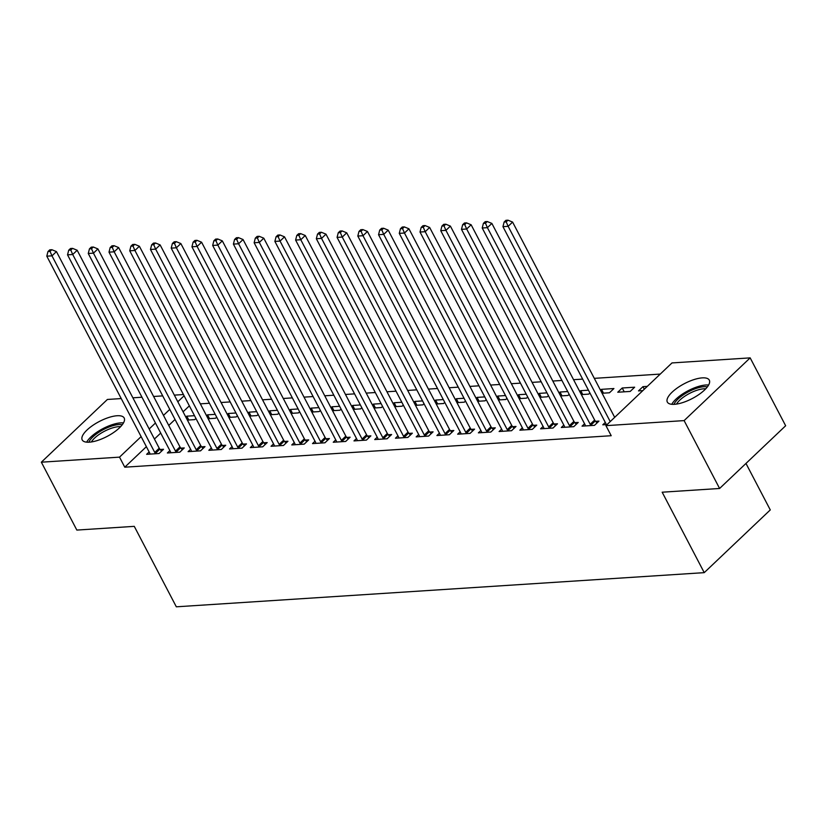 <?xml version="1.0" encoding="UTF-8"?>
<svg xmlns="http://www.w3.org/2000/svg" width="827" height="827" viewBox="0 0 827 827"><rect width="100%" height="100%" fill="white"/><g stroke="black" fill="none" stroke-linecap="round" stroke-linejoin="round"><path stroke-width="1.24" d="M674.398 404.32A23.673 8.415 152.4 0 1 667.337 402.067A23.673 8.415 152.4 0 1 677.675 387.698A23.673 8.415 152.4 0 1 702.237 377.877A23.673 8.415 152.4 0 1 709.297 380.131A23.673 8.415 152.4 0 1 698.96 394.5A23.673 8.415 152.4 0 1 674.398 404.32M89.275 442.187A23.673 8.415 152.4 0 1 82.214 439.933A23.673 8.415 152.4 0 1 92.552 425.564A23.673 8.415 152.4 0 1 117.114 415.743A23.673 8.415 152.4 0 1 124.174 417.997A23.673 8.415 152.4 0 1 113.837 432.366A23.673 8.415 152.4 0 1 89.275 442.187M660.246 374.083L594.293 378.352M582.653 379.107L573.556 379.696M561.915 380.451L552.829 381.04M541.178 381.795L532.092 382.384M520.452 383.139L511.355 383.718M499.715 384.472L490.618 385.062M478.978 385.816L469.891 386.405M458.241 387.16L449.154 387.749M437.514 388.504L428.417 389.093M416.777 389.848L407.69 390.427M396.04 391.181L386.953 391.771M375.303 392.525L366.216 393.114M354.576 393.869L345.479 394.458M333.839 395.213L324.753 395.802M313.102 396.557L304.016 397.136M292.365 397.89L283.279 398.48M271.638 399.234L262.541 399.823M250.901 400.578L241.815 401.167M230.164 401.922L221.078 402.511M209.427 403.256L200.341 403.845M671.989 362.929L750.161 357.874L684.115 420.602L605.943 425.657L671.989 362.929M684.115 420.602L719.604 488.478L785.65 425.75L750.161 357.874M745.975 463.44L770.278 509.918L704.232 572.646L176.327 606.811L134.274 526.354L76.839 530.076L41.35 462.19L107.396 399.462L121.238 398.573M132.878 397.818L141.975 397.229M153.615 396.474L162.702 395.885M174.352 395.13L183.439 394.541M622.214 387.997L617.759 392.236L630.195 391.44L634.66 387.201L622.214 387.997L624.22 391.822M584.565 423.765L582.053 426.143L594.499 425.347L598.955 421.108L595.605 421.325M582.746 394.51L580.75 390.685L579.789 391.605M580.75 390.685L588.442 390.189M589.909 393.001L588.731 394.117L581.35 394.593M543.091 426.453L540.589 428.831L553.025 428.024L557.491 423.786L554.131 424.003M541.282 397.187L539.276 393.373L538.315 394.283M539.276 393.373L546.978 392.866M548.446 395.678L547.257 396.805L539.876 397.28M501.627 429.13L499.115 431.518L511.562 430.712L516.017 426.474L512.668 426.691M499.808 399.875L497.813 396.05L496.851 396.97M497.813 396.05L505.504 395.554M506.972 398.366L505.793 399.482L498.412 399.968M460.153 431.818L457.651 434.196L470.087 433.389L474.553 429.151L471.194 429.368M458.344 402.553L456.349 398.738L455.377 399.658M456.349 398.738L464.04 398.242M465.508 401.043L464.319 402.17L456.938 402.646M418.689 434.506L416.177 436.883L428.624 436.077L433.079 431.839L429.73 432.056M416.87 405.24L414.875 401.415L413.913 402.335M414.875 401.415L422.566 400.919M424.034 403.731L422.855 404.858L415.474 405.333M377.215 437.183L374.714 439.561L387.15 438.765L391.616 434.526L388.256 434.744M375.406 407.928L373.411 404.103L372.439 405.023M373.411 404.103L381.102 403.607M382.57 406.408L381.381 407.535L374.011 408.011M335.752 439.871L333.24 442.249L345.686 441.442L350.141 437.204L346.792 437.421M333.932 410.605L331.937 406.791L330.976 407.701M331.937 406.791L339.628 406.284M341.096 409.096L339.918 410.223L332.537 410.699M294.278 442.548L291.776 444.936L304.212 444.13L308.678 439.892L305.318 440.109M292.469 413.293L290.473 409.468L289.502 410.388M290.473 409.468L298.165 408.972M299.632 411.784L298.444 412.9L291.073 413.386M252.814 445.236L250.302 447.614L262.748 446.807L267.204 442.569L263.854 442.786M250.994 415.971L248.999 412.156L248.038 413.076M248.999 412.156L256.69 411.66M258.158 414.461L256.98 415.588L249.599 416.064M211.34 447.914L208.838 450.301L221.274 449.495L225.74 445.257L222.38 445.474M209.531 418.658L207.536 414.834L206.564 415.754M207.536 414.834L215.227 414.337M216.695 417.149L215.506 418.266L208.135 418.751M169.876 450.601L167.364 452.979L179.81 452.173L184.266 447.934L180.917 448.151M189.352 405.861L183.077 411.825M175.035 419.465L168.749 425.429M160.707 433.069L154.432 439.034M146.379 446.673L124.774 467.193L611.205 435.715L605.943 425.657M149.139 451.945L146.637 454.323L159.073 453.516L163.539 449.278L160.18 449.495M188.794 420.002L186.799 416.177L185.827 417.097M186.799 416.177L194.49 415.681M195.958 418.493L194.779 419.609L187.398 420.085M190.613 449.257L188.101 451.645L200.547 450.839L205.003 446.601L201.654 446.818M230.268 417.315L228.262 413.5L227.301 414.41M228.262 413.5L235.964 412.993M237.432 415.805L236.243 416.932L228.862 417.408M232.077 446.58L229.575 448.958L242.011 448.151L246.477 443.913L243.117 444.13M271.732 414.637L269.736 410.812L268.765 411.732M269.736 410.812L277.427 410.316M278.895 413.118L277.717 414.244L270.336 414.72M273.551 443.892L271.039 446.27L283.485 445.474L287.941 441.236L284.591 441.453M313.206 411.949L311.2 408.125L310.239 409.045M311.2 408.125L318.891 407.628M320.359 410.44L319.181 411.567L311.8 412.042M315.015 441.204L312.513 443.592L324.949 442.786L329.415 438.548L326.055 438.765M354.669 409.262L352.674 405.447L351.702 406.367M352.674 405.447L360.365 404.951M361.833 407.752L360.655 408.879L353.274 409.355M356.489 438.527L353.977 440.905L366.413 440.098L370.878 435.86L367.529 436.077M396.133 406.584L394.138 402.759L393.176 403.679M394.138 402.759L401.829 402.263M403.297 405.075L402.118 406.191L394.737 406.677M397.952 435.839L395.451 438.227L407.887 437.421L412.353 433.183L408.993 433.4M437.607 403.896L435.612 400.082L434.64 400.992M435.612 400.082L443.303 399.575M444.771 402.387L443.592 403.514L436.211 403.989M439.426 433.162L436.914 435.54L449.35 434.733L453.816 430.495L450.457 430.712M479.071 401.219L477.076 397.394L476.114 398.314M477.076 397.394L484.767 396.898M486.235 399.699L485.056 400.826L477.675 401.302M480.89 430.474L478.388 432.852L490.825 432.056L495.29 427.817L491.931 428.035M520.545 398.531L518.55 394.706L517.578 395.626M518.55 394.706L526.241 394.21M527.709 397.022L526.52 398.149L519.149 398.624M522.354 427.797L519.852 430.174L532.288 429.368L536.754 425.13L533.394 425.347M562.009 395.844L560.013 392.029L559.052 392.949M560.013 392.029L567.704 391.533M569.172 394.334L567.994 395.461L560.613 395.937M563.828 425.109L561.316 427.487L573.762 426.68L578.228 422.442L574.868 422.659M603.483 393.166L601.487 389.341L600.516 390.261M601.487 389.341L613.923 388.535L609.458 392.773L602.087 393.259M605.292 422.421L602.79 424.809L607.142 424.52M644.295 389.238L642.951 386.664L638.496 390.902L642.837 390.613M642.951 386.664L647.303 386.374M124.774 467.193L119.522 457.135L41.35 462.19M719.604 488.478L662.169 492.199L704.232 572.646M184.101 395.802L177.815 401.767M169.773 409.406L163.498 415.371M155.445 423.01L149.17 428.975M141.128 436.615L119.522 457.135M154.763 452.452L159.229 448.213L56.443 251.604L51.977 255.843L154.763 452.452A3.039 1.778 -133.5 0 0 155.404 453.372L155.714 453.734M50.054 251.398L51.843 249.702L49.765 249.837L47.976 251.532L50.054 251.398L51.977 255.843L46.798 256.174L149.573 452.782A3.039 1.778 -133.5 0 1 149.914 453.734L149.987 454.106M159.229 448.213A3.039 1.778 -133.5 0 0 159.869 449.133L161.596 451.118M56.443 251.604L51.843 249.702M47.976 251.532L46.798 256.174M175.5 451.108L179.955 446.869L77.18 250.261L72.714 254.499L175.5 451.108A3.039 1.778 -133.5 0 0 176.141 452.038L176.451 452.39M70.791 250.064L72.569 248.369L70.502 248.503L68.713 250.199L70.791 250.064L72.714 254.499L67.535 254.84L170.31 451.439A3.039 1.778 -133.5 0 1 170.651 452.39L170.724 452.762M179.955 446.869A3.039 1.778 -133.5 0 0 180.596 447.8L182.333 449.785M77.18 250.261L72.569 248.369M68.713 250.199L67.535 254.84M196.226 449.764L200.692 445.526L97.906 248.917L93.451 253.155L196.226 449.764A3.039 1.778 -133.5 0 0 196.867 450.694L197.188 451.056M91.518 248.72L93.306 247.025L91.239 247.159L89.45 248.855L91.518 248.72L93.451 253.155L88.262 253.496L191.047 450.095A3.039 1.778 -133.5 0 1 191.388 451.046L191.461 451.428M200.692 445.526A3.039 1.778 -133.5 0 0 201.333 446.456L203.07 448.441M97.906 248.917L93.306 247.025M89.45 248.855L88.262 253.496M88.84 442.218A20.489 7.288 152.4 0 1 100.78 431.063A20.489 7.288 152.4 0 1 122.262 424.747M120.618 426.67A18.969 6.74 -27.6 0 0 101.886 432.686A18.969 6.74 -27.6 0 0 91.363 441.959M123.481 422.907A23.528 8.363 -27.6 0 0 99.871 430.34A23.528 8.363 -27.6 0 0 86.639 442.166M673.974 404.351A20.489 7.288 152.4 0 1 685.903 393.207A20.489 7.288 152.4 0 1 707.385 386.881M705.741 388.804A18.969 6.74 -27.6 0 0 687.01 394.83A18.969 6.74 -27.6 0 0 676.486 404.093M708.605 385.041A23.528 8.363 -27.6 0 0 685.004 392.474A23.528 8.363 -27.6 0 0 671.762 404.3M216.963 448.42L221.429 444.182L118.643 247.573L114.178 251.811L216.963 448.42A3.039 1.778 -133.5 0 0 217.604 449.35L217.925 449.712M112.255 247.376L114.043 245.681L111.965 245.815L110.187 247.511L112.255 247.376L114.178 251.811L108.999 252.152L211.784 448.761A3.039 1.778 -133.5 0 1 212.125 449.702L212.198 450.084M221.429 444.182A3.039 1.778 -133.5 0 0 222.07 445.112L223.797 447.097M118.643 247.573L114.043 245.681M110.187 247.511L108.999 252.152M237.7 447.076L242.166 442.838L139.381 246.239L134.915 250.478L237.7 447.076A3.039 1.778 -133.5 0 0 238.341 448.007L238.652 448.368M132.992 246.032L134.78 244.337L132.702 244.472L130.914 246.167L132.992 246.032L134.915 250.478L129.736 250.808L232.511 447.417A3.039 1.778 -133.5 0 1 232.852 448.368L232.925 448.741M242.166 442.838A3.039 1.778 -133.5 0 0 242.807 443.768L244.534 445.753M139.381 246.239L134.78 244.337M130.914 246.167L129.736 250.808M258.438 445.743L262.893 441.504L160.118 244.895L155.652 249.134L258.438 445.743A3.039 1.778 -133.5 0 0 259.078 446.663L259.389 447.025M153.729 244.689L155.507 242.993L153.44 243.128L151.651 244.823L153.729 244.689L155.652 249.134L150.473 249.465L253.248 446.073A3.039 1.778 -133.5 0 1 253.589 447.025L253.662 447.397M262.893 441.504A3.039 1.778 -133.5 0 0 263.534 442.424L265.271 444.409M160.118 244.895L155.507 242.993M151.651 244.823L150.473 249.465M279.164 444.399L283.63 440.16L180.844 243.551L176.389 247.79L279.164 444.399A3.039 1.778 -133.5 0 0 279.805 445.329L280.126 445.691M174.456 243.355L176.244 241.66L174.177 241.794L172.388 243.489L174.456 243.355L176.389 247.79L171.199 248.131L273.985 444.73A3.039 1.778 -133.5 0 1 274.326 445.681L274.399 446.053M283.63 440.16A3.039 1.778 -133.5 0 0 284.271 441.091L286.008 443.076M180.844 243.551L176.244 241.66M172.388 243.489L171.199 248.131M299.901 443.055L304.367 438.817L201.581 242.208L197.115 246.446L299.901 443.055A3.039 1.778 -133.5 0 0 300.542 443.985L300.863 444.347M195.193 242.011L196.981 240.316L194.903 240.45L193.125 242.146L195.193 242.011L197.115 246.446L191.936 246.787L294.722 443.386A3.039 1.778 -133.5 0 1 295.063 444.337L295.125 444.719M304.367 438.817A3.039 1.778 -133.5 0 0 305.008 439.747L306.734 441.732M201.581 242.208L196.981 240.316M193.125 242.146L191.936 246.787M320.638 441.711L325.104 437.473L222.318 240.874L217.852 245.112L320.638 441.711A3.039 1.778 -133.5 0 0 321.279 442.641L321.589 443.003M215.93 240.667L217.718 238.972L215.64 239.106L213.852 240.802L215.93 240.667L217.852 245.112L212.673 245.443L315.449 442.052A3.039 1.778 -133.5 0 1 315.79 442.993L315.862 443.375M325.104 437.473A3.039 1.778 -133.5 0 0 325.745 438.403L327.471 440.388M222.318 240.874L217.718 238.972M213.852 240.802L212.673 245.443M341.375 440.367L345.831 436.129L243.055 239.53L238.589 243.769L341.375 440.367A3.039 1.778 -133.5 0 0 342.016 441.298L342.326 441.659M236.667 239.323L238.445 237.628L236.377 237.762L234.589 239.458L236.667 239.323L238.589 243.769L233.4 244.099L336.186 440.708A3.039 1.778 -133.5 0 1 336.527 441.659L336.599 442.031M345.831 436.129A3.039 1.778 -133.5 0 0 346.472 437.059L348.208 439.044M243.055 239.53L238.445 237.628M234.589 239.458L233.4 244.099M362.102 439.034L366.568 434.795L263.782 238.186L259.327 242.425L362.102 439.034A3.039 1.778 -133.5 0 0 362.743 439.954L363.063 440.315M257.393 237.98L259.182 236.284L257.114 236.419L255.326 238.114L257.393 237.98L259.327 242.425L254.137 242.756L356.923 439.364A3.039 1.778 -133.5 0 1 357.264 440.315L357.336 440.688M366.568 434.795A3.039 1.778 -133.5 0 0 367.209 435.715L368.945 437.7M263.782 238.186L259.182 236.284M255.326 238.114L254.137 242.756M382.839 437.69L387.305 433.451L284.519 236.842L280.053 241.081L382.839 437.69A3.039 1.778 -133.5 0 0 383.48 438.62L383.8 438.982M278.13 236.646L279.919 234.951L277.841 235.085L276.063 236.78L278.13 236.646L280.053 241.081L274.874 241.422L377.66 438.021A3.039 1.778 -133.5 0 1 378.001 438.972L378.063 439.344M387.305 433.451A3.039 1.778 -133.5 0 0 387.946 434.382L389.672 436.367M284.519 236.842L279.919 234.951M276.063 236.78L274.874 241.422M403.576 436.346L408.042 432.107L305.256 235.499L300.79 239.737L403.576 436.346A3.039 1.778 -133.5 0 0 404.217 437.276L404.527 437.638M298.867 235.302L300.656 233.607L298.578 233.741L296.79 235.437L298.867 235.302L300.79 239.737L295.611 240.078L398.387 436.677A3.039 1.778 -133.5 0 1 398.728 437.628L398.8 438.01M408.042 432.107A3.039 1.778 -133.5 0 0 408.683 433.038L410.409 435.023M305.256 235.499L300.656 233.607M296.79 235.437L295.611 240.078M424.313 435.002L428.768 430.764L325.993 234.165L321.527 238.403L424.313 435.002A3.039 1.778 -133.5 0 0 424.954 435.932L425.264 436.294M319.604 233.958L321.383 232.263L319.315 232.397L317.527 234.093L319.604 233.958L321.527 238.403L316.338 238.734L419.124 435.343A3.039 1.778 -133.5 0 1 419.465 436.284L419.537 436.666M428.768 430.764A3.039 1.778 -133.5 0 0 429.409 431.694L431.146 433.679M325.993 234.165L321.383 232.263M317.527 234.093L316.338 238.734M445.04 433.658L449.506 429.42L346.72 232.821L342.264 237.06L445.04 433.658A3.039 1.778 -133.5 0 0 445.681 434.588L446.001 434.95M340.331 232.614L342.12 230.919L340.052 231.053L338.264 232.749L340.331 232.614L342.264 237.06L337.075 237.39L439.861 433.999A3.039 1.778 -133.5 0 1 440.202 434.95L440.274 435.322M449.506 429.42A3.039 1.778 -133.5 0 0 450.146 430.35L451.883 432.335M346.72 232.821L342.12 230.919M338.264 232.749L337.075 237.39M465.777 432.325L470.243 428.086L367.457 231.477L362.991 235.716L465.777 432.325A3.039 1.778 -133.5 0 0 466.418 433.245L466.738 433.606M361.068 231.281L362.857 229.586L360.779 229.71L359.001 231.405L361.068 231.281L362.991 235.716L357.812 236.046L460.598 432.655A3.039 1.778 -133.5 0 1 460.939 433.606L461.001 433.979M470.243 428.086A3.039 1.778 -133.5 0 0 470.883 429.006L472.61 430.991M367.457 231.477L362.857 229.586M359.001 231.405L357.812 236.046M486.514 430.981L490.98 426.742L388.194 230.133L383.728 234.372L486.514 430.981A3.039 1.778 -133.5 0 0 487.155 431.911L487.465 432.273M381.805 229.937L383.594 228.242L381.516 228.376L379.727 230.071L381.805 229.937L383.728 234.372L378.549 234.713L481.324 431.312A3.039 1.778 -133.5 0 1 481.665 432.263L481.738 432.635M490.98 426.742A3.039 1.778 -133.5 0 0 491.61 427.673L493.347 429.658M388.194 230.133L383.594 228.242M379.727 230.071L378.549 234.713M507.251 429.637L511.706 425.398L408.931 228.79L404.465 233.028L507.251 429.637A3.039 1.778 -133.5 0 0 507.892 430.567L508.202 430.929M402.542 228.593L404.32 226.898L402.253 227.032L400.464 228.728L402.542 228.593L404.465 233.028L399.276 233.369L502.061 429.968A3.039 1.778 -133.5 0 1 502.402 430.919L502.475 431.301M511.706 425.398A3.039 1.778 -133.5 0 0 512.347 426.329L514.084 428.314M408.931 228.79L404.32 226.898M400.464 228.728L399.276 233.369M527.977 428.293L532.443 424.055L429.658 227.456L425.202 231.694L527.977 428.293A3.039 1.778 -133.5 0 0 528.618 429.223L528.939 429.585M423.269 227.249L425.057 225.554L422.979 225.688L421.201 227.384L423.269 227.249L425.202 231.694L420.013 232.025L522.798 428.634A3.039 1.778 -133.5 0 1 523.14 429.575L523.212 429.957M532.443 424.055A3.039 1.778 -133.5 0 0 533.084 424.985L534.821 426.97M429.658 227.456L425.057 225.554M421.201 227.384L420.013 232.025M548.714 426.949L553.18 422.711L450.395 226.112L445.929 230.351L548.714 426.949A3.039 1.778 -133.5 0 0 549.355 427.879L549.676 428.241M444.006 225.905L445.794 224.21L443.717 224.344L441.938 226.04L444.006 225.905L445.929 230.351L440.75 230.681L543.535 427.29A3.039 1.778 -133.5 0 1 543.877 428.241L543.939 428.613M553.18 422.711A3.039 1.778 -133.5 0 0 553.821 423.641L555.548 425.626M450.395 226.112L445.794 224.21M441.938 226.04L440.75 230.681M569.452 425.616L573.907 421.377L471.132 224.768L466.666 229.007L569.452 425.616A3.039 1.778 -133.5 0 0 570.092 426.536L570.403 426.897M464.743 224.572L466.531 222.876L464.454 223.011L462.665 224.706L464.743 224.572L466.666 229.007L461.487 229.337L564.262 425.946A3.039 1.778 -133.5 0 1 564.603 426.897L564.676 427.27M573.907 421.377A3.039 1.778 -133.5 0 0 574.548 422.297L576.285 424.282M471.132 224.768L466.531 222.876M462.665 224.706L461.487 229.337M590.189 424.272L594.644 420.033L491.869 223.424L487.403 227.663L590.189 424.272A3.039 1.778 -133.5 0 0 590.829 425.202L591.14 425.564M485.48 223.228L487.258 221.533L485.191 221.667L483.402 223.362L485.48 223.228L487.403 227.663L482.213 228.004L584.999 424.602A3.039 1.778 -133.5 0 1 585.34 425.554L585.413 425.926M594.644 420.033A3.039 1.778 -133.5 0 0 595.285 420.964L597.022 422.948M491.869 223.424L487.258 221.533M483.402 223.362L482.213 228.004M614.688 417.356L512.595 222.081L508.14 226.319L610.223 421.594M506.207 221.884L507.995 220.189L505.917 220.323L504.139 222.018L506.207 221.884L508.14 226.319L502.95 226.66L605.736 423.259A3.039 1.778 -133.5 0 1 606.077 424.21L606.15 424.592M512.595 222.081L507.995 220.189M504.139 222.018L502.95 226.66M155.404 453.372L159.869 449.133M176.141 452.038L180.596 447.8M196.867 450.694L201.333 446.456M217.604 449.35L222.07 445.112M238.341 448.007L242.807 443.768M259.078 446.663L263.534 442.424M279.805 445.329L284.271 441.091M300.542 443.985L305.008 439.747M321.279 442.641L325.745 438.403M342.016 441.298L346.472 437.059M362.743 439.954L367.209 435.715M383.48 438.62L387.946 434.382M404.217 437.276L408.683 433.038M424.954 435.932L429.409 431.694M445.681 434.588L450.146 430.35M466.418 433.245L470.883 429.006M487.155 431.911L491.61 427.673M507.892 430.567L512.347 426.329M528.618 429.223L533.084 424.985M549.355 427.879L553.821 423.641M570.092 426.536L574.548 422.297M590.829 425.202L595.285 420.964"/></g></svg>
